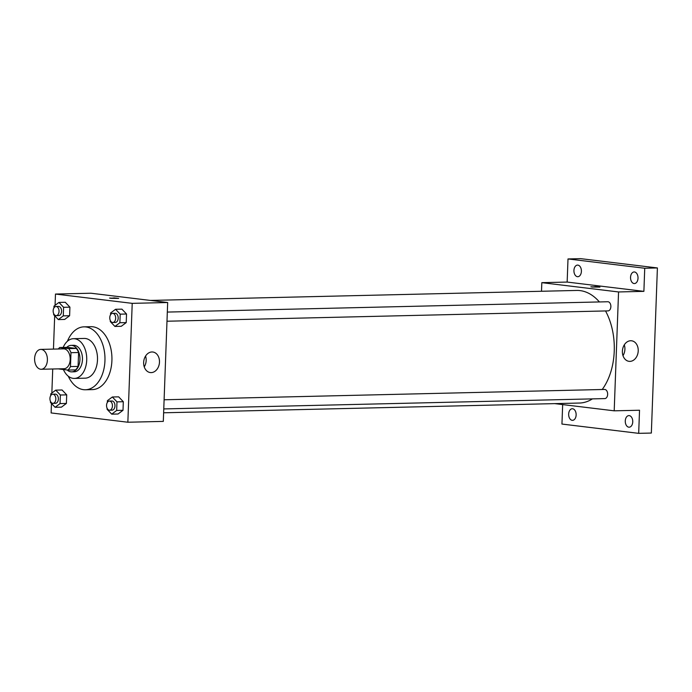 <?xml version="1.0" encoding="UTF-8"?>
<svg xmlns="http://www.w3.org/2000/svg" width="692" height="692" viewBox="0 0 692 692"><rect width="100%" height="100%" fill="white"/><g stroke="black" fill="none" stroke-linecap="round" stroke-linejoin="round"><path stroke-width="1.04" d="M40.638 369.234A9.939 6.401 88.7 0 1 34.6 359.018A9.939 6.401 88.7 0 1 40.767 349.399A9.939 6.401 88.7 0 1 47.402 359.183A9.939 6.401 88.7 0 1 41.235 369.268A9.939 6.401 88.7 0 1 40.638 369.234M40.767 349.399L63.569 348.863A9.939 6.401 88.7 0 1 70.203 358.646A9.939 6.401 88.7 0 1 64.036 368.732L41.235 369.268M59.711 347.522L67.306 347.341L76.284 348.431A12.828 8.261 88.7 0 1 78.585 352.505L78.075 366.405L70.472 366.587L70.982 352.686A12.828 8.261 88.7 0 0 68.681 348.612L59.711 347.522A12.828 8.261 88.7 0 0 58.344 348.984M70.472 366.587A12.828 8.261 88.7 0 1 67.894 370.073L58.924 368.983A12.828 8.261 88.7 0 1 58.811 368.853M78.075 366.405A12.828 8.261 88.7 0 1 75.497 369.891L67.894 370.073M67.167 369.986A13.252 8.538 -91.3 0 0 71.709 371.863A13.252 8.538 -91.3 0 0 79.935 358.421A13.252 8.538 -91.3 0 0 71.094 345.369A13.252 8.538 -91.3 0 0 66.752 347.358M71.094 345.369L73.62 345.308A13.252 8.538 88.7 0 1 82.469 358.361A13.252 8.538 88.7 0 1 74.243 371.803L71.709 371.863M78.585 352.505L70.982 352.686M76.284 348.431L68.681 348.612M63.404 369.528A19.878 12.802 -91.3 0 0 74.399 378.429A19.878 12.802 -91.3 0 0 86.734 358.257A19.878 12.802 -91.3 0 0 73.464 338.691A19.878 12.802 -91.3 0 0 63.171 347.445M74.399 378.429L85.168 378.178A19.878 12.802 -91.3 0 0 97.503 358.006A19.878 12.802 -91.3 0 0 84.234 338.44L73.464 338.691M68.257 376.18A31.469 20.276 -91.3 0 0 85.436 389.769A31.469 20.276 -91.3 0 0 104.968 357.833A31.469 20.276 -91.3 0 0 83.966 326.849A31.469 20.276 -91.3 0 0 67.435 341.217M83.966 326.849L90.929 326.685A31.469 20.276 88.7 0 1 111.931 357.669A31.469 20.276 88.7 0 1 92.399 389.605L85.436 389.769M53.717 313.684L53.682 314.722L58.318 319.592L64.65 319.445L69.607 315.734L69.918 307.153L65.282 302.283L58.95 302.43L53.993 306.141L53.933 307.905M110.331 320.534L110.296 321.581L114.933 326.451L121.264 326.295L126.221 322.593L126.532 314.012L121.896 309.142L115.564 309.289L110.608 313L110.547 314.765M51.468 403.479L51.121 412.934L127.856 422.232L132.215 303.356L55.481 294.057L55.066 305.345M54.685 315.768L53.457 349.097M52.73 369L51.848 393.047M50.507 401.386L50.464 402.424L55.101 407.294L61.441 407.147L66.389 403.436L66.709 394.855L62.064 389.985L55.732 390.141L50.784 393.843L50.715 395.616M107.113 408.245L107.078 409.283L111.715 414.153L118.047 414.006L123.003 410.295L123.314 401.715L118.678 396.845L112.346 396.992L107.39 400.703L107.329 402.467M127.856 422.232L163.312 421.393L167.672 302.525L90.937 293.226L55.481 294.057M167.672 302.525L132.215 303.356M151.185 372.607A10.354 7.88 -83.1 0 1 150.32 372.564A10.354 7.88 -83.1 0 1 143.737 361.336A10.354 7.88 -83.1 0 1 152.811 352.012A10.354 7.88 -83.1 0 1 159.445 362.669A10.354 7.88 -83.1 0 1 151.185 372.607M110.625 298.313L114.119 297.906L118.661 298.399L110.625 298.313M109.561 298.062L118.661 298.399M145.562 356.077A10.354 7.88 -83.1 0 1 144.247 366.881M150.441 300.432L576.687 290.441A56.32 36.278 88.7 0 1 599.384 301.946M605.526 310.95A56.32 36.278 88.7 0 1 602.204 389.51M592.421 398.886A56.32 36.278 88.7 0 1 579.334 403.047L163.632 412.787M163.77 408.929L604.817 398.592A4.576 2.941 -91.3 0 0 607.654 394.163A4.576 2.941 -91.3 0 0 604.877 389.466A4.576 2.941 -91.3 0 0 604.6 389.449L164.108 399.777M167.326 312.075L607.818 301.747A4.576 2.941 88.7 0 1 610.872 306.253A4.576 2.941 88.7 0 1 608.034 310.89L166.988 321.226M554.699 403.618L614.202 410.823L618.553 291.955L541.827 282.656L541.507 291.263M562.665 404.586L561.947 424.058L638.681 433.348L651.345 433.054L657.4 267.942L580.666 258.652L568.002 258.946L567.155 282.068L541.827 282.656M638.681 433.348L639.529 410.235L614.202 410.823M657.4 267.942L644.736 268.245L568.002 258.946M618.553 291.955L643.889 291.358L644.736 268.245M629.928 361.38A10.354 7.88 -83.1 0 1 629.063 361.336A10.354 7.88 -83.1 0 1 622.48 350.117A10.354 7.88 -83.1 0 1 631.554 340.784A10.354 7.88 -83.1 0 1 638.188 351.441A10.354 7.88 -83.1 0 1 629.928 361.38M643.889 291.358L567.155 282.068M591.902 287.033L595.397 286.626L599.938 287.111L591.902 287.033M590.838 286.782L599.938 287.119M624.305 344.858A10.354 7.88 -83.1 0 1 622.999 355.653M581.401 271.351A5.804 3.737 88.7 0 1 577.803 276.705A5.804 3.737 88.7 0 1 573.928 270.987A5.804 3.737 88.7 0 1 577.535 265.097A5.804 3.737 88.7 0 1 581.401 271.351M638.015 278.21A5.804 3.737 88.7 0 1 634.417 283.556A5.804 3.737 88.7 0 1 630.542 277.847A5.804 3.737 88.7 0 1 634.149 271.956A5.804 3.737 88.7 0 1 638.015 278.21M576.133 414.992A5.804 3.737 88.7 0 1 572.535 420.347A5.804 3.737 88.7 0 1 568.66 414.629A5.804 3.737 88.7 0 1 572.267 408.738A5.804 3.737 88.7 0 1 576.133 414.992M632.747 421.852A5.804 3.737 88.7 0 1 629.149 427.198A5.804 3.737 88.7 0 1 625.274 421.489A5.804 3.737 88.7 0 1 628.881 415.598A5.804 3.737 88.7 0 1 632.747 421.852M111.715 414.153L116.671 410.442L116.983 401.862L112.346 396.992M109.388 401.066L111.922 401.005A4.576 2.941 88.7 0 1 114.976 405.503A4.576 2.941 88.7 0 1 112.139 410.14L109.604 410.2A4.576 2.941 88.7 0 1 109.327 410.192A4.576 2.941 88.7 0 1 106.551 405.486A4.576 2.941 88.7 0 1 109.388 401.066A4.576 2.941 88.7 0 1 112.441 405.564A4.576 2.941 88.7 0 1 109.604 410.2M118.047 414.006L123.003 410.295L116.671 410.442M123.003 410.295L123.314 401.715L116.983 401.862M123.314 401.715L118.678 396.845M114.933 326.451L119.889 322.74L120.2 314.159L115.564 309.289M112.606 313.355L115.14 313.294A4.576 2.941 88.7 0 1 118.194 317.801A4.576 2.941 88.7 0 1 115.356 322.437L112.822 322.498A4.576 2.941 88.7 0 1 112.545 322.481A4.576 2.941 88.7 0 1 109.769 317.784A4.576 2.941 88.7 0 1 112.606 313.355A4.576 2.941 88.7 0 1 115.659 317.862A4.576 2.941 88.7 0 1 112.822 322.498M121.264 326.295L126.221 322.593L119.889 322.74M126.221 322.593L126.532 314.012L120.2 314.159M126.532 314.012L121.896 309.142M55.101 407.294L60.057 403.583L60.368 395.011L55.732 390.141M52.782 394.206L55.308 394.146A4.576 2.941 88.7 0 1 58.362 398.644A4.576 2.941 88.7 0 1 55.524 403.289L52.99 403.349A4.576 2.941 88.7 0 1 52.722 403.332A4.576 2.941 88.7 0 1 49.936 398.635A4.576 2.941 88.7 0 1 52.782 394.206A4.576 2.941 88.7 0 1 55.827 398.704A4.576 2.941 88.7 0 1 52.99 403.349M61.441 407.147L66.389 403.436L60.057 403.583M66.389 403.436L66.709 394.855L60.368 395.011M66.709 394.855L62.064 389.985M58.318 319.592L63.275 315.881L63.586 307.3L58.95 302.43M55.991 306.504L58.526 306.444A4.576 2.941 88.7 0 1 61.579 310.942A4.576 2.941 88.7 0 1 58.742 315.578L56.208 315.638A4.576 2.941 88.7 0 1 55.931 315.63A4.576 2.941 88.7 0 1 53.154 310.924A4.576 2.941 88.7 0 1 55.991 306.504A4.576 2.941 88.7 0 1 59.045 311.002A4.576 2.941 88.7 0 1 56.208 315.638M64.65 319.445L69.607 315.734L63.275 315.881M69.607 315.734L69.918 307.153L63.586 307.3M69.918 307.153L65.282 302.283"/></g></svg>
